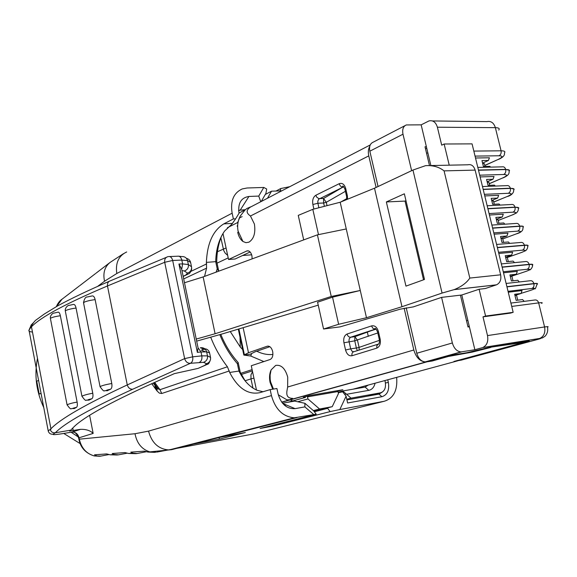 <?xml version="1.0" encoding="UTF-8"?>
<svg xmlns="http://www.w3.org/2000/svg" width="577" height="577" viewBox="0 0 577 577"><rect width="100%" height="100%" fill="white"/><g stroke="black" fill="none" stroke-linecap="round" stroke-linejoin="round"><path stroke-width="0.87" d="M491.835 200.955L493.443 200.875L494.273 204.251M514.972 295.539L516.566 295.345L517.749 300.163M487.269 182.274L488.878 182.217L489.635 185.311M501.031 238.553L502.639 238.424L503.606 242.369M482.718 163.673L484.327 163.637L485.019 166.45M510.306 276.462L511.907 276.289L513.011 280.819M240.948 373.254L240.277 373.615M256.751 351.234C262.167 353.881 267.548 354.963 272.907 354.473M251.594 353.658L250.764 356.031L243.84 355.086L250.339 354.177L255.048 351.826L269.863 346.698M263.855 361.577L250.764 356.031M230.266 331.537L240.277 347.029L242.65 349.525M238.301 329.128L243.84 355.086L248.492 352.735L267.187 346.236C269.719 345.782 271.551 347.542 272.676 351.501C273.303 355.583 272.452 358.252 270.123 359.5L251.276 365.746L256.469 390.023M250.137 251.99L235.12 258.994L228.55 259.499L222.982 233.483M272.748 389.194L270.072 382.45C269.127 377.726 269.466 373.55 271.082 369.922L275.691 365.407C281.223 364.541 285.226 368.429 287.714 377.069L287.649 387.023C286.913 391.444 284.663 398.144 292.676 398.404L289.979 399.673L287.368 399.883M246.906 208.477L250.952 206.761C246.026 209.783 245.867 212.87 250.468 216.007L368.768 155.877L376.096 187.446M404.124 308.183L413.824 349.994C416.053 357.48 419.998 361.49 425.667 362.017L432.159 361.029L448.964 356.29M250.468 216.007L254.392 224.013C255.719 232.812 253.916 238.864 248.99 242.152L245.953 242.679L242.939 241.474C240.414 239.585 238.669 236.527 237.702 232.3M252.142 258.878L251.925 255.726C250.916 252.077 249.235 250.476 246.898 250.916L228.55 259.499M237.652 226.249L237.197 226.271M368.768 155.877C367.953 152.112 368.285 148.931 369.756 146.334M287.094 399.955L278.28 394.762M227.388 227.735L237.695 222.498L240.313 215.942L245.218 209.804L238.979 213.043M490.782 347.188L524.414 342.269L453.933 361.462L458.881 360.502M490.839 347.433L472.224 352.107L448.985 356.362M337.48 391.206L342.853 389.735L309.777 395.469L303.336 397.25M291.933 400.409L291.053 400.654L291.955 400.496M353.622 351.768L351.833 351.061L350.679 348.847L356.377 348.018L357.329 350.643M377.791 332.943L354.754 340.834L356.377 348.018L359.096 347.39L357.473 340.199L354.869 336.679L354.754 340.834L343.935 342.788C343.236 338.338 344.281 335.417 347.087 334.018L371.675 325.875C374.841 325.298 377.098 327.224 378.447 331.645L380.156 339.11C380.878 343.733 379.745 346.748 376.752 348.147L351.977 355.742C348.962 356.204 346.82 354.285 345.551 350.001L343.935 342.788M354.869 336.687L375.18 329.215C373.492 329.15 372.324 328.039 371.675 325.875M327.036 205.643L326.286 202.311L323.625 203.003L323.538 198.481L342.846 187.179C341.108 187.02 339.903 185.859 339.24 183.688C342.255 182.671 344.411 184.279 345.717 188.52L347.368 195.747L347.599 199.202M324.375 206.335L323.625 203.003L317.891 203.255L317.819 201.229L318.677 199.216L342.911 187.179M472.13 351.725L472.224 352.107M379.428 340.343L359.096 347.39L359.074 350.102M345.421 191.304L326.286 202.311L323.538 198.481L318.756 198.589L316.679 197.11L315.835 195.257L339.24 183.688M505.661 257.472L507.262 257.32L508.301 261.554M184.489 282.752L203.126 276.924L215.098 333.744L331.248 296.477L360.272 290.476L332.54 297.169L317.588 302.211L323.56 329.013L338.627 324.288L332.54 297.169M203.126 276.924L317.415 234.846L331.248 296.477M318.244 305.146L222.506 333.867L196.663 341.13M196.238 339.074L215.098 333.744M317.415 234.846L346.265 228.946L366.482 317.718L401.981 306.712L374.502 188.203L412.959 170.049L425.537 165.664C432.873 165.195 439.054 166.941 444.074 170.879L469.815 278.071C466.649 282.817 461.456 286.668 454.222 289.611L442.076 293.066L401.981 306.712M449.238 165.173L444.139 144.005L472.065 143.868L513.162 312.316L485.582 316.066L479.119 289.243L461.788 294.998L441.585 297.379L413.356 306.877L400.243 309.157L340.149 326.856L323.56 329.013M338.627 324.288L366.482 317.718M346.265 228.946L340.185 202.238L374.502 188.203M303.704 239.888L298.251 215.387L312.813 209.328L340.185 202.238M318.497 234.623L312.813 209.328M430.99 165.549L467.824 164.791C471.322 164.048 473.76 165.823 475.138 170.107L500.641 274.811C501.435 279.722 500.057 283.062 496.487 284.822L485.286 288.536L479.119 289.243M424.492 279.463L404.354 193.8L386.352 201.943L405.956 286.127L424.492 279.463M411.625 170.677L402.991 134.196L369.835 151.196C368.991 146.522 370.124 143.514 373.218 142.166L404.975 125.649M539.315 338.569L482.783 347.534C486.916 345.464 488.488 341.483 487.507 335.583L544.587 326.957C545.546 332.59 543.938 336.42 539.769 338.432L539.315 338.569C541.313 338.281 541.053 338.49 538.536 339.197L461.427 360.077L455.239 361.108L529.282 341.014L488.394 347.57L467.009 352.698L454.748 354.682L433.551 360.567L425.256 361.873C421.203 361.49 418.375 358.62 416.782 353.261L406.215 307.779M378.043 186.53L369.835 151.196M416.782 353.261L452.361 342.962L441.585 297.379M452.361 342.962C454.02 348.501 456.905 351.487 461.016 351.912L474.864 349.741L461.788 294.998M460.417 295.157L468.012 327L469.382 326.806M430.875 165.534L421.16 124.848L406.331 124.949C403.215 126.291 402.104 129.378 402.991 134.196M482.336 347.671L474.864 349.741M487.507 335.583L482.999 316.852L510.573 313.095L513.162 312.316M485.582 316.066L482.999 316.852M423.54 279.809L405.047 201.092L386.352 201.943M405.047 201.092L405.97 200.673M444.139 144.005L441.708 145.18L437.388 127.221C435.823 122.18 433.038 120.074 429.021 120.91L421.16 124.848M426.396 146.782L425.011 146.789L429.454 165.411M368.299 336.333L367.34 332.114M514.944 295.424L521.06 293.498L514.662 294.277L516.155 300.365L522.546 299.55L524.204 301.367M510.263 276.282L516.336 274.248L509.931 274.933L511.417 280.992L517.814 280.278L519.35 281.965M505.603 257.219L511.633 255.084L505.221 255.676L506.7 261.706L513.104 261.092L514.511 262.636M500.959 238.236L506.952 236L500.533 236.491L501.997 242.499L508.416 241.979L509.686 243.379M496.328 219.325L502.293 216.995L495.859 217.392L497.324 223.378L503.75 222.953L504.875 224.201M491.727 200.5L497.648 198.077L491.207 198.373L492.664 204.33L499.098 204.006L500.079 205.102M487.139 181.755L493.025 179.231L486.577 179.44L488.027 185.368L494.475 185.138L495.304 186.075M482.574 163.082L488.423 160.464L481.961 160.579L483.403 166.486L489.859 166.342L490.551 167.121M508.258 292.214L522.034 290.556L521.06 293.498M503.519 272.791L517.317 271.349L516.336 274.248M498.802 253.454L512.621 252.221L511.633 255.084M494.107 234.197L507.948 233.173L506.952 236M489.426 215.026L503.288 214.204L502.293 216.995M484.774 195.935L498.651 195.314L497.648 198.077M480.136 176.923L494.035 176.512L493.025 179.231M475.513 157.997L489.433 157.781L488.423 160.464M496.429 219.714L498.03 219.613L498.925 223.27M100.045 386.597L83.506 302.644C84.357 298.67 85.634 296.787 87.343 296.975L92.161 295.943C93.481 295.705 94.477 296.931 95.14 299.636L111.779 383.517C105.944 384.52 102.042 385.551 100.059 386.612L100.146 386.972M111.779 383.517C112.219 386.424 111.83 388.328 110.596 389.215L107.142 390.737M95.14 299.636C90.459 300.206 86.81 301.057 84.184 302.175L83.593 303.105M199.613 367.722L204.792 365.364L206.58 363.698L203.501 362.32L190.396 363.301L132.717 389.223C130.034 389.302 128.224 387.867 127.265 384.931L184.626 358.613L164.697 262.29L107.473 285.968L127.265 384.931C85.915 404.188 60.477 418.794 50.935 428.761L50.588 430.37L50.278 429.411L50.92 428.783L31.468 326.806M166.327 257.356L110.669 280.696C108.267 281.388 107.207 283.141 107.473 285.968C66.247 303.372 40.917 316.975 31.483 326.777C30.567 327.044 34.093 320.956 36.625 319.586L44.263 314.061L57.606 305.904C71.079 298.569 88.238 290.39 109.082 281.367M31.461 326.798L30.826 327.411L31.035 325.183L33.156 322.961M60.354 315.727C55.753 316.398 52.521 317.206 50.653 318.158L50.401 318.36C49.846 315.345 53.264 312.705 53.87 313.116L58.133 312.164C59.027 311.998 59.77 313.181 60.354 315.727L77.123 402.09C77.556 404.816 77.368 406.554 76.568 407.304L74.332 408.516M73.481 304.425C74.577 304.223 75.443 305.435 76.063 308.053L92.774 393.269C93.207 396.089 92.919 397.906 91.916 398.721L89.103 400.092M50.588 430.37C51.396 432.123 52.961 432.93 55.277 432.786L70.719 430.168L69.586 431.026L80.614 429.324L72.096 432.058C75.659 432.036 77.982 433.94 79.042 437.77L79.316 439.184L78.912 439.328M132.717 389.223C90.502 408.509 64.703 423.02 55.334 432.772M50.466 318.742L67.069 404.78C69.464 403.727 72.81 402.833 77.123 402.09M67.141 405.061L67.076 404.78C69.478 408.22 70.884 409.497 71.303 408.624L74.657 408.437M65.367 311.291L65.288 310.866M73.474 304.432L69.052 305.384C68.735 304.8 64.689 307.555 65.295 310.859L65.728 310.549C67.956 309.51 71.404 308.681 76.063 308.053M81.984 396.478L65.288 310.88M88.663 400.149L86.233 400.135C85.764 401.008 84.329 399.681 81.912 396.161C84.66 394.964 88.281 394.004 92.774 393.269M70.719 430.168L73.741 427.059C83.485 417.272 109.507 402.811 151.809 383.676L174.369 373.629L197.637 368.501M99.54 456.263L94.253 455.938C86.37 453.681 81.393 448.098 79.316 439.184L135.011 433.731C136.9 443.396 141.899 449.461 150.013 451.928L156.078 452.209M101.004 456.068L94.253 455.945C85.684 453.248 80.556 447.709 78.898 439.335L78.912 439.4M56.532 306.517L61.963 299.268C59.82 300.617 57.938 303.069 56.337 306.625M89.623 415.346L93.157 433.414C90.401 430.586 86.218 429.223 80.614 429.324M203.501 362.32C206.479 361.209 207.807 359.06 207.489 355.886L201.813 355.865C202.238 359.045 201.474 361.188 199.512 362.291M204.792 365.364L205.145 365.291C206.977 363.409 208.347 366.445 210.547 359.283M205.181 365.284L206.227 364.815M210.605 358.115L210.511 357.351C210.821 360.488 209.516 362.601 206.58 363.698M186.45 258.373C188.701 258.929 190.078 260.263 190.59 262.355L190.771 263.235M178.949 264.035L181.668 269.214L198.084 347.924L197.356 352.367L178.949 264.035L182.613 263.898L181.813 260.076L187.539 260.616C186.66 257.782 184.727 256.426 181.741 256.57L178.877 256.202M155.552 383.712L154.441 384.102M96.539 455.78L94.477 454.82L106.651 453.926L110.142 454.799L117.138 455.008M118.595 454.835L114.275 454.503L112.205 453.515L125.007 452.577L128.577 453.472L135.768 453.681M137.203 453.515L132.919 453.161L130.842 452.144L144.322 451.156L147.972 452.072L154.715 452.346M216.115 272.142L217.226 268.853L215.697 261.648L206.386 262.384L206.58 268.146L204.547 276.397M206.386 262.384C207.201 243.35 213.007 230.512 223.789 223.876L233.382 218.935L232.142 213.187L116.799 273.505L104.538 281.23L97.917 286.163M210.706 337.184C214.932 348.018 220.508 357.884 227.425 366.784L229.66 372.453C237.926 388.335 248.023 395.065 259.953 392.648L270.159 389.619L271.442 395.591C275.38 409.425 283.011 416.825 294.349 417.798L169.133 449.937C158.675 449.295 151.809 443.021 148.534 431.127L271.442 395.591M153.23 383.041L157.204 388.343L157.002 390.917L151.758 383.698M96.006 273.209L109.58 262.816M79.893 285.55L95.472 273.613M64.523 297.306L79.352 285.947M382.299 392.1L379.002 394.098L381.895 396.716L347.621 402.991L346.092 396.183L339.817 409.555L330.145 411.596L327.642 408.336L327.902 407.788M387.751 379.781L388.343 382.378C389.547 390.124 387.398 394.906 381.895 396.716M396.651 377.372C397.697 390.42 393.536 398.39 384.159 401.282L339.817 409.555M229.66 372.453L238.95 371.061L237.385 363.698C230.028 355.187 224.172 345.5 219.801 334.624M221.647 235.856C218.481 243.566 216.844 252.192 216.736 261.727L215.697 261.648C216.05 249.235 219.022 239.029 224.604 231.045L231.99 224.049L235.632 218.82L233.382 218.935M235.632 218.82L239.029 213.266C237.731 203.335 241.027 197.731 248.925 196.454L258.748 196.079L263.776 187.453L266.689 189.011L265.925 193.382L261.222 201.503M232.142 213.187C230.216 201.07 233.562 192.985 242.196 188.946L247.079 187.994L263.776 187.453M282.528 403.215L294.58 401.102L304.923 403.294L313.708 410.903L316.21 414.199L294.349 417.798M219.123 437.496L193.598 444.038L219.397 439.111L245.319 432.519L219.123 437.496L297.054 417.532M313.621 414.437L304.872 406.886L295.121 408.646C286.848 409.079 281.179 404.203 278.114 394.026L276.917 388.509L270.159 389.619M220.789 334.343C225.08 344.959 230.872 354.35 238.164 362.507L240.248 372.324L238.95 371.061C243.775 380.741 249.855 387.16 257.183 390.326L263.011 391.74M229.343 370.939L161.74 393.492L159.973 389.684L157.211 388.357L153.475 382.933M153.778 382.803L158.257 388.97L153.612 382.876M275.972 191.037L280.747 188.542L289.82 186.667M280.328 190.879L280.747 188.542M245.348 209.689L238.611 210.309M41.061 393.471L39.193 394.041L36.748 381.166L38.572 380.402M39.193 394.041L41.032 393.312M346.928 399.897L379.002 394.098M338.252 392.742L342.659 391.805L346.092 396.183M217.226 268.853L218.69 271.19M237.385 363.698L238.164 362.507M216.736 261.727L218.748 271.176M231.99 224.049L233.635 221.59M258.748 196.079L260.754 201.748M193.526 443.677L193.598 444.038L171.65 449.663L147.972 452.072M304.923 403.294L304.872 406.886M245.218 380.986L240.248 372.324M314.357 411.754L327.642 408.336M219.065 437.51L219.397 439.111M316.21 414.199L260.112 428.48L273.7 425.905L330.145 411.596M273.7 425.905L273.52 425.069M375.064 383.222C374.127 387.239 372.021 389.619 368.746 390.355L346.626 394.271L351.004 398.144L380.402 392.843C384.534 391.502 386.15 387.917 385.256 382.089L384.909 380.553M368.22 385.075L365.154 387.08L368.746 390.355M346.626 394.271L342.745 390.982L365.154 387.08M344.649 394.343L345.962 393.99M351.004 398.144L346.784 399.248M338.136 392.237L342.745 390.982M242.138 216.599L239.174 218.12M336.853 390.773L337.985 391.552L307.498 396.853L306.733 396.312M314.061 411.365L332.237 406.67L338.439 393.593L337.985 391.552M284.605 405.335L286.142 404.917M297.674 401.758L307.959 398.945L307.498 396.853M305.24 396.724L305.399 397.438L287.836 402.284M265.297 194.471L271.543 191.189L281.792 190.828M271.543 191.189L267.476 198.257M307.959 398.945L319.543 408.999L332.237 406.67M319.543 408.999L313.361 410.6M294.003 400.582L305.399 397.438M469.361 326.719L468.784 326.892M467.832 326.236L469.339 326.618M426.749 148.26L425.617 148.758M467.868 320.437L466.512 320.711M427.874 152.955L426.54 153.208M268.218 346.092L267.187 346.236M243.133 327.678L248.492 352.735M237.234 225.715L237.674 225.492M287.649 387.023L413.824 349.994M313.888 209.047L312.864 204.489C312.179 200.125 313.174 197.053 315.835 195.257M248.478 250.894L246.61 251.031M281.764 402.234L426.67 361.93M376.752 348.147L376.889 345.573L378.361 344.094M351.977 355.742C351.653 353.521 352.287 352.172 353.903 351.71L378.072 344.209M354.754 336.694L350.542 337.264L349.172 338.894L348.984 341.231L350.679 348.847L345.551 350.001M377.618 332.172L377.574 331.984C376.276 329.106 375.331 327.967 374.754 328.565L375.18 329.215L350.542 337.264C348.869 337.206 347.715 336.124 347.087 334.018M376.139 329.135L350.643 337.249L354.768 336.679L375.353 329.2M380.156 339.11L379.277 339.442L377.574 331.984L378.447 331.645M378.75 344L378.462 344.144C379.291 343.575 379.565 342.01 379.277 339.442L379.313 339.608M318.901 207.749L317.891 203.255L312.864 204.489M345.003 189.487L344.902 189.054C343.632 186.45 342.861 185.527 342.601 186.277L343.084 187.085L344.015 187.035M347.368 195.747L346.553 196.281L344.902 189.054L345.717 188.52M346.582 199.62L346.64 196.692M353.016 389.194L457.655 360.841M346.734 198.647L340.827 201.972M496.4 284.858L454.07 289.647M412.959 170.049L442.076 293.066M500.641 274.811L469.815 278.071M444.074 170.879L475.138 170.107M425.985 361.808L461.744 351.847M473.832 151.087L501.074 150.806L495.362 127.654L437.388 127.221M482.783 347.534L539.769 338.432L542.423 337.913L545.041 336.261C547.357 333.744 548.179 330.722 547.508 327.195C548.907 326.546 547.934 326.467 544.587 326.957L538.644 302.882L511.727 306.423M506.959 286.877L533.92 283.754C537.281 283.394 538.291 283.632 536.942 284.475C534.05 292.568 536.257 286.668 531.893 288.478C533.689 287.598 534.345 285.961 533.869 283.567L506.909 286.682M502.163 267.23L529.167 264.526C532.535 264.216 533.559 264.526 532.239 265.449C533.48 265.665 530.595 270.418 529.599 269.885C530.869 269.618 530.039 269.416 527.104 269.293C528.921 268.406 529.592 266.754 529.116 264.338L502.113 267.036M497.388 247.663L524.435 245.369C527.811 245.117 528.849 245.499 527.551 246.509C527.926 247.547 527.364 248.903 525.863 250.569L521.781 252.387M521.074 252.625L507.306 257.493L521.074 252.625C525.972 250.786 526.412 249.964 522.387 250.173C524.197 249.257 524.861 247.591 524.385 245.182L497.345 247.468M492.635 228.182L519.726 226.299C523.108 226.097 524.161 226.552 522.885 227.641C523.361 230.403 521.255 232.466 516.559 233.829L517.18 233.591M491.878 225.073L515.925 223.458C517.72 223.097 518.975 223.977 519.682 226.112L492.592 227.987M487.904 208.78L515.037 207.302C518.42 207.165 519.488 207.684 518.24 208.86C518.579 209.891 518.002 211.247 516.523 212.935L512.6 214.882M498.232 220.428L511.835 215.134C516.667 213.108 517.057 212.12 513.011 212.17C514.799 211.196 515.456 209.516 514.987 207.121L487.861 208.593M483.194 189.465L510.364 188.39C513.754 188.304 514.843 188.888 513.617 190.15C514.085 192.53 511.301 195.567 507.479 196.476L508.041 196.245M493.724 202.015L507.241 196.505C512.044 194.391 512.412 193.317 508.351 193.295C510.133 192.285 510.782 190.59 510.313 188.21L483.144 189.278M478.499 170.237L505.712 169.559C509.109 169.523 510.212 170.179 509.008 171.52C509.614 173.865 507.594 175.999 502.971 177.918L503.497 177.687M489.238 183.681L502.668 177.954C507.435 175.747 507.789 174.593 503.721 174.492C505.481 173.461 506.13 171.751 505.661 169.378L478.456 170.049M498.752 130.063C499.906 128.541 498.773 127.741 495.362 127.654C493.811 122.822 491.005 120.809 486.959 121.603L432.49 120.946M538.536 339.197L539.445 338.944M475.051 156.107L499.098 155.768C500.793 154.766 501.449 153.107 501.074 150.806C504.486 150.828 505.596 151.549 504.421 152.963C504.998 155.263 503.014 157.42 498.47 159.432L498.975 159.209M541.623 303.387C542.993 302.637 541.998 302.471 538.644 302.882C537.887 300.639 536.567 299.687 534.677 300.018L510.912 303.076M521.103 293.361L530.386 290.433C535.355 288.774 535.838 288.132 531.835 288.493L508.041 291.32M531.835 288.493L508.041 291.335M506.123 283.458L529.931 280.768C531.806 280.4 533.119 281.338 533.869 283.567C536.394 283.285 537.598 283.357 537.483 283.783M511.078 276.383L525.719 271.486C530.652 269.74 531.114 269.005 527.104 269.293L503.274 271.767M501.355 263.92L525.221 261.59C527.082 261.208 528.381 262.124 529.123 264.338C531.612 264.093 532.831 264.216 532.766 264.684M522.387 250.173L498.514 252.286M496.609 244.453L520.562 242.484C522.394 242.116 523.664 243.011 524.392 245.182C526.859 244.987 528.085 245.146 528.07 245.665M502.755 238.914L516.444 233.844C521.312 231.904 521.723 231.002 517.692 231.132C519.488 230.187 520.151 228.514 519.675 226.112M517.692 231.132L493.782 232.884M513.011 212.17L489.072 213.569M487.168 205.773L511.309 204.518C513.068 204.157 514.302 205.023 514.987 207.121L518.723 207.871M508.351 193.295L484.377 194.334M482.48 186.551L506.707 185.65C508.438 185.296 509.642 186.155 510.313 188.21L514.078 189.09M503.721 174.492L479.711 175.177M477.814 167.409L502.127 166.854C503.829 166.515 505.005 167.359 505.661 169.378L509.455 170.388M499.098 155.768C503.18 155.941 502.848 157.182 498.117 159.476L484.788 165.52M530.386 290.433L530.97 290.245M521.86 284.959L520.908 285.262M525.719 271.486L526.397 271.255M516.444 233.844L502.762 238.943M515.326 226.415L515.715 226.573M523.389 226.732C523.375 226.155 522.135 225.953 519.682 226.112M511.835 215.134L498.239 220.472M510.147 207.569L510.674 207.352M507.241 196.505L493.739 202.08M506.527 188.542L506.952 188.34M502.668 177.954L489.253 183.76M484.767 165.419L498.117 159.476M106.925 390.766L107.719 390.629M110.596 389.215C105.959 390.254 104.956 390.73 107.596 390.651M30.826 327.411L29.001 330.138L48.302 431.351M50.278 429.411L48.179 430.868C48.915 433.327 50.552 434.431 53.113 434.2L55.277 432.786M30.812 326.005L29.001 330.138C28.439 331.155 29.593 331.782 32.463 332.035M73.705 408.61L74.613 408.466M76.568 407.304C72.435 408.278 71.656 408.675 74.238 408.509M91.916 398.721C87.524 399.731 86.644 400.171 89.262 400.041M72.911 428.877L72.067 428.697M71.505 432.151L65.742 433.132C56.596 434.661 52.384 435.015 53.113 434.2M78.638 437.993L78.623 437.929C76.323 433.067 74.144 431.113 72.096 432.058L80.181 429.403M169.631 256.549L177.507 256.231C179.562 255.871 180.998 257.154 181.813 260.076L172.674 260.472L192.689 356.831L184.626 358.613C185.657 361.801 187.575 363.366 190.396 363.301C192.372 362.205 193.136 360.048 192.689 356.831L201.813 355.865L200.998 351.963L206.645 351.862L207.489 355.886L210.511 357.351L209.574 352.886L206.645 351.862C205.657 348.732 203.551 347.368 200.32 347.772L203.335 348.854L201.496 350.239C202.44 349.417 203.768 349.157 205.47 349.467M168.895 256.498C170.727 256.534 171.982 257.854 172.674 260.472L164.697 262.29C164.38 259.203 165.476 257.328 167.979 256.664L168.347 256.606M78.898 439.335L78.623 437.929L93.157 433.414M72.738 428.019L73.265 430.709M190.59 262.355L187.539 260.616L188.362 264.562L191.506 266.733L190.59 262.355M191.03 271.327L206.703 263.862M135.011 433.731L148.534 431.127M157.002 390.917L159.317 393.103L161.74 393.492M104.538 281.23C102.793 273.058 104.661 266.769 110.157 262.376L123.507 253.649M198.07 347.859L200.998 351.963L197.356 352.367M181.943 270.548L184.287 270.988C187.352 269.928 188.708 267.786 188.362 264.562L182.613 263.898L181.697 269.351M183.147 276.296L185.787 275.041L187.489 273.072L184.287 270.988M205.232 351.696L201.496 350.239M209.696 353.477L209.574 352.886C208.6 349.799 206.516 348.45 203.335 348.854M191.614 267.887L191.506 266.733C191.845 269.913 190.511 272.027 187.489 273.072M185.787 275.041L187.482 274.436M78.414 437.07L71.108 432.216M385.436 383.013L388.343 382.378M384.159 401.282L253.447 433.962L156.944 452.079M183.695 278.929L206.58 268.146M232.315 223.407L223.789 223.876M116.799 273.505C115.313 262.982 118.61 255.799 126.695 251.954M154.672 382.4L159.973 389.684L227.425 366.784M248.925 196.454L240.342 209.927L238.647 210.807M282.795 403.525L295.121 408.646M251.687 254.81L242.607 255.503M228.203 257.89L217.039 263.148M240.847 374.632L252.38 370.888M367.751 396.132L380.402 392.843M220.861 237.854L223.739 250.598L225.181 253.123L227.655 255.351M226.076 247.966L217.45 251.731M252.531 371.61L250.959 374.87L250.988 378.894L245.045 380.77M252.957 388.097L250.988 378.894L253.923 378.123M156.252 386.662L156.201 389.872M152.696 385.068L152.746 384.693M155.559 389.028L155.581 385.782M468.416 326.943L469.353 326.661M240.212 373.492L252.106 369.612M246.833 354.667L243.883 355.093M240.277 347.029L240.01 337.141M238.885 328.948L244.345 354.538M248.175 250.822L246.898 250.916M237.58 223.032L237.962 222.845M281.663 402.097L425.667 362.017M271.082 369.922L270.115 375.007L270.187 379.356L270.62 381.945L273.462 389.078M286.805 399.71L287.685 399.969M248.968 207.857L370.239 144.942M240.313 215.942C237.839 220.674 237.097 225.73 238.085 231.096L242.939 241.474M246.877 208.499L245.218 209.804M496.487 284.822L454.222 289.611M425.256 361.873L461.016 351.912M521.896 284.951L520.952 285.254M100.059 386.612C102.555 390.254 104.04 391.624 104.516 390.723L107.647 390.665M198.113 368.378L205.145 365.291M110.142 454.799L114.275 454.503M128.577 453.472L132.919 453.154M63.989 297.71L61.984 299.247M183.176 276.462L188.852 273.671C189.667 274.039 192.213 269.387 191.586 268.399M146.385 451.748L136.396 453.652M127.185 453.197L117.78 454.972M108.938 454.568L100.073 456.227M80.189 443.641L63.787 433.464M43.737 407.521C36.264 391.401 34.18 375.014 37.483 358.353M155.054 385.097L155.069 388.371"/></g></svg>
